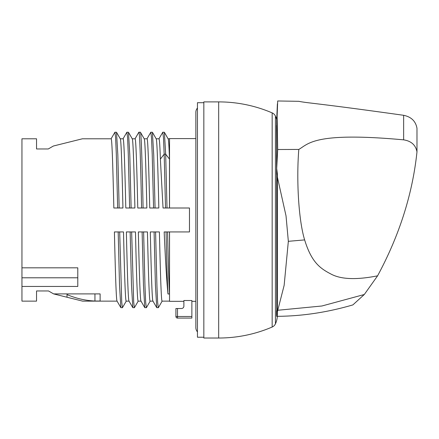<?xml version="1.0" encoding="UTF-8"?>
<svg xmlns="http://www.w3.org/2000/svg" width="439" height="439" viewBox="0 0 439 439"><rect width="100%" height="100%" fill="white"/><g stroke="black" fill="none" stroke-linecap="round" stroke-linejoin="round"><path stroke-width="0.66" d="M218.677 101.897L203.833 101.897L203.833 338.025L218.677 338.025A135.613 135.613 0 0 0 272.158 327.033A6.382 6.382 0 0 0 275.434 323.85L275.434 116.077A6.382 6.382 0 0 0 272.158 112.889A135.613 135.613 0 0 0 218.677 101.897L218.677 338.025M203.833 102.699L197.451 102.699L197.451 337.229L203.833 337.229M197.451 331.879A6.382 6.382 0 0 1 195.854 327.653L195.854 112.269A6.382 6.382 0 0 1 197.451 108.049M183.886 301.33L169.531 301.33L169.531 231.929L189.472 231.929L189.472 207.998L169.531 207.998L169.531 138.592L195.854 138.592M177.504 308.507L181.494 308.507A2.393 2.393 0 0 0 183.886 306.115L183.886 300.506L191.865 300.506L191.865 318.083L177.504 318.083A1.597 1.597 0 0 1 175.913 316.486A1.597 1.597 0 0 0 177.504 318.083L177.504 316.486L175.913 316.486L175.913 308.507L177.504 308.507L177.504 316.486L191.865 316.486M195.854 301.33L191.865 301.33M129.044 301.132L126.218 301.132C125.313 301.922 124.407 270.649 123.507 231.929L114.409 231.929C115.309 270.649 116.214 301.922 117.114 301.132M141.012 301.132L138.181 301.132C137.275 301.922 136.375 270.665 135.47 231.929L126.372 231.929C127.277 270.665 128.177 301.922 129.082 301.132M166.057 231.929L169.476 231.929L169.476 293.971L167.972 293.971C166.705 281.251 165.437 260.568 164.164 231.929L166.057 231.929C166.699 261.644 167.336 282.321 167.972 293.971M169.531 301.132L162.112 301.132C161.212 301.922 160.306 270.622 159.401 231.929L150.303 231.929C151.208 270.622 152.108 301.922 153.013 301.132M152.975 301.132L150.149 301.132C149.244 301.922 148.344 270.676 147.438 231.929L138.34 231.929C139.24 270.676 140.145 301.922 141.051 301.132M67.019 297.241L53.596 293.894L48.515 290.958L53.596 293.894L100.125 293.894L100.125 301.033L94.939 301.033C85.435 300.589 76.128 298.443 67.019 294.596L67.019 297.241L82.62 301.132L117.076 301.132M48.274 148.964L53.36 146.028L48.274 148.964L36.547 148.964L36.547 138.795L21.95 138.795L21.95 267.828L77.791 267.828L77.791 286.453L21.95 286.453L21.95 301.132L36.547 301.132L36.547 290.958L48.515 290.958M111.056 138.861L114.936 132.21L115.616 137.791L116.297 153.82L117.663 207.998L113.844 207.998C112.938 169.267 112.038 138 111.133 138.795L82.378 138.795L53.36 146.028M123.024 138.861L126.898 132.21L127.584 137.791L128.265 153.82L129.631 207.998L125.806 207.998C124.906 169.289 124.001 138 123.101 138.795L120.27 138.795M134.987 138.861L138.867 132.21L135.064 138.795L132.238 138.795M146.955 138.861L150.829 132.21L151.515 137.791L152.196 153.815L153.562 207.998L149.743 207.998C148.837 169.273 147.938 138.016 147.032 138.795L144.201 138.795M158.918 138.861L162.798 132.21L163.484 137.884L164.175 154.177L160.372 159.11C159.917 145.803 159.456 139.026 158.995 138.795L156.169 138.795M169.531 138.795L168.137 138.795M119.682 231.929L121.735 302.131L122.415 307.712L126.295 301.066M131.651 231.929L133.697 302.131L134.383 307.712L138.258 301.066M126.898 132.21L128.468 132.276L129.801 154.918L131.129 207.998L134.91 207.998C134.005 169.289 133.099 138 132.199 138.795M114.936 132.21L116.505 132.276L117.833 154.918L119.161 207.998L122.942 207.998C122.037 169.267 121.137 138 120.231 138.795M118.184 231.929L119.512 285.01L120.846 307.651L122.415 307.712M130.153 231.929L131.48 285.01L132.808 307.651L134.383 307.712M129.631 207.998L131.129 207.998M117.663 207.998L119.161 207.998M169.476 159.11C169.015 145.803 168.554 139.026 168.099 138.795L164.367 132.276L165.673 154.177L167.018 207.998L169.476 207.998L169.476 159.11L165.673 154.177L164.175 154.177L165.519 207.998L167.018 207.998M160.372 159.11L163.039 207.998L165.519 207.998M153.562 207.998L158.841 207.998C157.936 169.273 157.036 138.016 156.13 138.795M135.064 138.795C135.969 138.011 136.869 169.229 137.775 207.998L146.873 207.998C145.968 169.229 145.068 138.011 144.162 138.795M167.561 231.929C168.197 261.644 168.834 282.321 169.476 293.971M154.084 231.929L155.411 285.015L156.739 307.651L158.386 307.651L162.189 301.066M142.115 231.929L143.449 285.015L144.777 307.651L146.417 307.651L150.226 301.066M144.239 138.861L140.436 132.276L138.867 132.21C139.778 131.332 140.683 165.717 141.594 207.998M143.619 231.929L144.98 286.107L145.666 302.136L146.346 307.712M155.582 231.929L156.948 286.107L157.628 302.136L158.314 307.712M150.829 132.21L152.404 132.276L153.732 154.912L155.06 207.998M162.798 132.21L164.367 132.276M140.365 132.21C141.276 131.332 142.187 165.717 143.098 207.998M94.939 293.894L94.939 301.033M67.019 293.894L67.019 294.596M21.95 286.453L21.95 267.828M21.95 277.794L77.791 277.794M276.784 314.494L276.641 125.45M276.691 119.584L276.691 168.527L277.377 173.817L277.377 315.037L277.377 174.36L276.586 174.371L276.581 154.901M277.377 315.037A20.979 20.979 0 0 1 275.434 323.85M276.685 119.551A20.979 20.979 0 0 0 275.434 116.077M277.695 100.975L298.805 101.316C308.43 103.258 314.039 102.721 403.639 115.298C411.255 116.878 415.706 121.202 416.979 128.276L416.979 151.894C415.706 145.057 411.255 141.04 403.639 139.843C314.039 131.656 308.43 143.915 298.805 149.436L277.695 149.518L277.119 116.335L277.695 100.975M276.636 125.658L276.581 127.76M277.377 173.817L277.377 174.36M276.691 168.527L277.695 149.518M416.979 151.894C412.539 194.054 399.408 235.364 377.584 275.829C356.463 280.033 340.911 279.429 330.946 274.029C320.393 268.509 311.591 262.615 304.639 239.908C298.525 219.928 296.347 179.76 298.805 149.436M277.377 177.065L286.025 215.878L288.341 241.318L284.143 285.361L277.377 311.805M276.575 310.724L276.575 316.327C301.736 316.228 327.17 312.42 352.879 304.907L364.299 294.503L321.924 305.994L277.821 310.258M276.575 125.433L276.586 174.415M276.68 119.825L277.393 103.807M377.584 275.829L364.299 294.503M272.158 327.033L272.158 112.889M304.639 239.908L288.341 241.318M277.119 116.335L276.63 132.83M403.639 139.843L403.639 115.298M128.468 132.276L132.276 138.861M120.308 138.861L116.505 132.276M120.846 307.651L117.037 301.066M132.808 307.651L129.006 301.066M156.745 307.651L152.937 301.066M144.777 307.651L140.968 301.066M152.404 132.276L156.207 138.861M276.575 314.494L277.377 314.494"/></g></svg>
